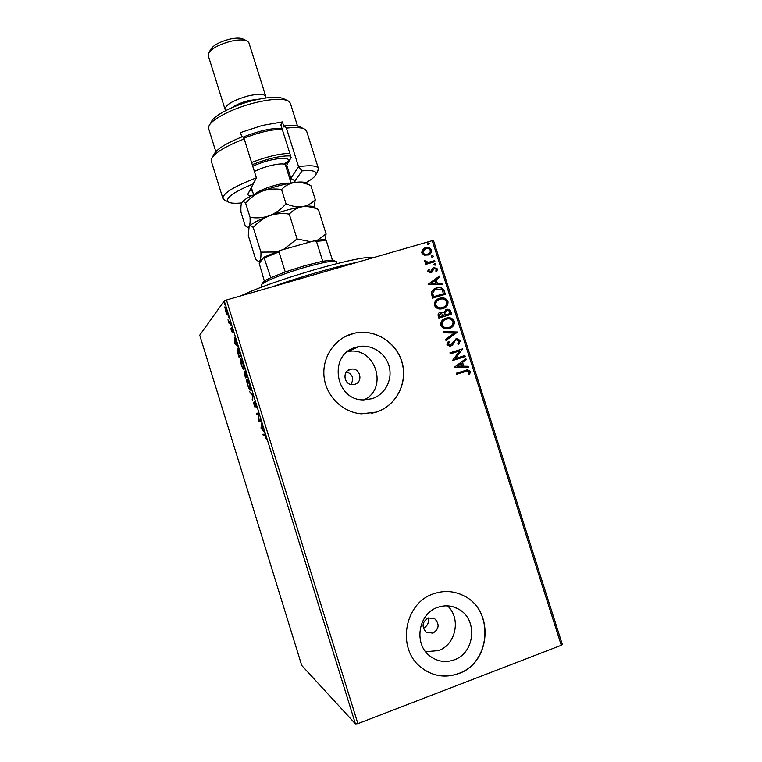 <?xml version="1.0" encoding="UTF-8"?>
<svg xmlns="http://www.w3.org/2000/svg" width="762" height="762" viewBox="0 0 762 762"><rect width="100%" height="100%" fill="white"/><g stroke="black" fill="none" stroke-linecap="round" stroke-linejoin="round"><path stroke-width="1.14" d="M354.806 384.324C363.388 382.057 360.331 367.798 351.558 369.103L350.12 369.399C341.767 371.551 344.291 385.439 352.901 384.658L354.806 384.324M350.872 384.467C354.187 378.628 352.749 374.409 346.567 371.789M432.987 633.146C439.179 628.936 439.731 624.097 434.645 618.649L428.206 617.934C422.091 621.982 421.453 626.764 426.282 632.269L432.987 633.146M423.539 628.021C427.606 625.973 429.12 622.621 428.092 617.972M454.219 659.844C475.088 652.948 478.003 619.401 458.81 609.257C452.095 605.466 445.056 604.837 437.702 607.362C418.214 613.524 413.337 644.242 430.159 656.215C437.569 661.635 445.589 662.845 454.219 659.844M425.653 651.72L438.464 650.596C456.009 644.728 461.277 618.163 447.513 605.857M372.047 398.717C384.877 394.716 392.678 380.105 389.249 366.798C385.972 353.454 372.18 344.176 358.988 346.529L355.854 347.272C328.079 354.216 334.794 400.536 363.626 399.907L372.047 398.717M363.903 399.907C389.239 388.382 374.856 345.596 347.748 351.615L347.501 351.653M376.361 412.099C396.221 405.841 407.975 382.934 402.126 362.541C396.545 342.081 374.647 328.498 354.444 333.175L351.749 333.889C333.966 339.185 321.774 358.111 324.117 377.257C326.317 396.421 342.729 412.442 361.436 413.833L376.361 412.099M371.123 413.385L376.266 412.118C396.116 405.86 407.87 382.962 402.022 362.579C396.44 342.119 374.552 328.546 354.349 333.223L345.024 336.642M458.657 673.598C490.928 662.807 494.509 610.705 464.42 596.094C454.523 590.912 444.227 590.14 433.54 593.808C404.441 602.904 396.354 648.462 420.948 667.302C432.435 676.246 445.008 678.342 458.657 673.598M424.024 669.617C434.902 676.542 446.408 677.837 458.524 673.522C490.795 662.73 494.367 610.648 464.287 596.046L459.943 594.017M561.289 645.281L432.245 240.678L433.483 240.544L562.27 644.252L561.289 645.281L357.883 723.652L355.444 723.9L301.714 665.436L199.73 335.185L224.247 300.895L226.447 300.018L357.883 723.652M226.466 314.211L224.809 306.943L226.533 310.144L227.171 314.754L226.466 314.211L227.066 313.649M230.257 322.231L229.133 323.526L228 319.811L229.105 321.888L229.924 321.164L230.257 322.231M231.381 330.86L230.905 328.641L231.962 331.499L231.6 327.898L233.143 332.137L231.934 328.955L232.305 332.556L231.553 330.803M239.782 352.949L240.782 356.178L239.106 357.502L237.515 352.12L237.334 348.339C237.754 347.767 238.573 349.31 239.782 352.949M247.193 376.838L245.431 377.895L244.278 372.513L245.05 373.57L244.812 371.104L247.193 376.838M253.003 395.564L252.527 400.783L252.527 395.668L249.745 391.801L253.003 395.564M260.537 419.862L260.871 420.929L258.928 421.424L258.213 414.109L256.794 414.538L256.47 413.48L258.375 412.89L259.09 420.233L260.537 419.862M264.576 435.169L263.252 435.369L262.928 434.311L264.262 434.102L266.348 439.207L264.576 435.169L265.186 434.978L263.252 435.369M355.444 723.9L224.247 300.895M261.004 428.13L261.537 423.081L262.919 429.72L264.366 432.206L261.004 428.13L262.576 429.301L261.642 426.32L261.452 427.949M255.784 404.374L256.346 407.651L254.698 402.707L254.994 407.346L253.289 402.269L254.66 406.289L254.337 401.66L255.784 404.374M250.269 390.115C249.774 390.439 248.917 388.858 247.698 385.372C246.717 381.829 246.45 379.876 246.917 379.524L246.964 379.495C247.45 379.133 248.317 380.733 249.555 384.277C250.517 387.772 250.774 389.706 250.327 390.077L250.269 390.115M243.897 369.57C243.43 369.97 242.583 368.437 241.373 364.979C240.354 361.283 240.097 359.283 240.601 358.969C241.059 358.531 241.906 360.074 243.145 363.598C244.154 367.294 244.402 369.284 243.897 369.57M234.696 343.281L234.886 337.147L236.363 344.11L237.696 346.215L234.696 343.281L235.325 343.091M231.191 325.726L230.638 323.955L231.191 325.726M228.667 317.573L228.114 315.801L228.667 317.573M224.542 304.286L223.999 302.504L224.542 304.286M424.148 255.165L421.719 252.851L422.386 249.641L425.406 247.679C428.044 246.898 430.054 247.679 431.416 250.031C431.721 252.432 430.721 254.079 428.444 254.965L424.148 255.165M434.95 261.68L425.587 264.424L425.253 263.404L426.634 262.995L424.52 261.661L424.596 260.795L425.748 260.985L428.215 262.357L434.626 260.661L434.95 261.68M427.682 271.586L428.387 269.215L429.387 269.577L428.815 271.186L430.473 271.777L432.702 268.31L434.045 267.548L437.436 268.919L436.836 271.396L435.788 271.062L436.321 269.367L434.416 268.557L430.978 272.739L427.682 271.586M444.36 291.217L445.351 294.313L432.54 298.171L431.34 292.818C432.102 290.217 433.826 288.608 436.502 287.969C440.141 286.722 442.76 287.807 444.36 291.217L445.094 294.389M451.685 314.173L438.874 318.087L438.274 316.192C437.731 314.125 438.464 312.772 440.474 312.134L443.598 312.563L446.561 309.353C448.551 308.924 449.971 309.639 450.828 311.506L451.685 314.173M457.419 332.175L445.989 340.443L445.637 339.319L454.314 333.051L443.56 332.794L443.198 331.67L457.371 332.003L445.97 340.366M464.868 355.53L465.201 356.568L452.409 360.597L459.819 350.882L450.266 353.873L449.942 352.844L462.734 348.834L455.362 358.531L464.868 355.53M465.258 371.513L456.743 374.228L456.419 373.19L467.716 369.808L470.306 371.465L469.649 374.475L468.497 374.266L469.001 371.894L467.42 370.989L456.743 374.209M432.245 240.678L226.447 300.018M454.495 367.151L465.858 358.626L466.211 359.75L462.563 362.426L463.763 366.198L468.297 366.274L468.649 367.398L454.495 367.151M460.458 340.566L458.629 344.453L457.714 343.814L459.172 341.052L456.409 339.852L455.266 340.576L452.523 345.015L450.037 346.31L446.98 344.691L448.332 341.424L449.37 341.976L448.304 344.291L450.352 345.138L456.79 338.652L460.458 340.566L458.543 344.386M449.285 328.47L448.123 328.755C444.894 329.413 442.474 328.317 440.865 325.469C440.541 321.688 442.227 319.259 445.941 318.192L446.846 317.954C450.161 317.211 452.647 318.316 454.304 321.259C454.6 324.983 452.933 327.393 449.285 328.47M442.941 308.562L442.351 308.724C438.922 309.62 436.312 308.562 434.521 305.543C434.197 301.762 435.893 299.352 439.607 298.294L439.893 298.218C443.427 297.199 446.122 298.256 447.97 301.39C448.266 305.105 446.589 307.496 442.941 308.562M428.12 284.283L439.522 276.025L439.874 277.139L436.216 279.73L437.407 283.474L441.941 283.626L442.303 284.74L428.12 284.283M435.083 265.195L433.74 264.652L434.54 263.481L435.874 264.023L435.083 265.195M432.578 257.337L431.235 256.794L431.873 255.689L433.368 256.175L432.578 257.337M428.501 244.554L427.158 244.002L427.749 242.926L429.292 243.392L428.501 244.554M466.315 370.075L467.458 369.875L470.306 371.465M470.049 371.532L469.44 374.437M466.382 371.18L465.001 371.58M465.63 358.797L466.211 359.75M465.953 359.826L462.563 362.426M462.305 362.493L463.763 366.198M463.506 366.265L468.297 366.274M468.03 366.341L468.373 367.398M461.391 363.284L457.305 366.151L462.315 366.17L461.391 363.284L457.552 366.084L462.315 366.17M464.61 355.616L465.201 356.568M464.944 356.635L452.409 360.588M450.266 353.873L459.819 350.882M462.553 349.148L455.362 358.531M455.266 340.576L456.409 339.852M455.009 340.662L452.523 345.015M452.276 345.1L450.666 346.177M448.189 341.567L449.37 341.976M449.132 342.062L448.304 344.291M448.056 344.376L450.352 345.138M455.886 338.89L460.2 340.652M443.227 331.765L457.371 332.003M444.837 318.592L445.941 318.192M445.694 318.287L446.599 318.059C449.923 317.316 452.399 318.411 454.057 321.354L454.304 321.259M454.057 321.354C454.428 324.717 453.028 327.022 449.847 328.279M445.389 319.545C442.817 320.526 441.665 322.383 441.931 325.117C443.227 327.403 445.17 328.289 447.751 327.765L449.418 327.279M446.265 319.221C443.322 320.069 441.96 322.002 442.17 325.022C443.465 327.308 445.408 328.193 447.999 327.679L448.951 327.441C451.866 326.593 453.219 324.669 452.999 321.697C451.704 319.326 449.723 318.43 447.075 319.011L446.265 319.221M439.798 312.391L440.474 312.134M440.236 312.239L443.598 312.563M445.532 309.715L446.199 309.458M445.96 309.562L446.322 309.467C448.304 309.039 449.723 309.753 450.59 311.61L450.828 311.506M450.59 311.61L451.428 314.249M446.037 310.677L444.513 312.896L445.046 315.106L450.047 313.544L449.675 312.372C449.228 310.829 448.256 310.182 446.751 310.429L444.751 312.791L445.294 315.001L450.047 313.544M440.322 313.353L439.293 315.687L439.626 316.754L443.979 315.401L440.827 313.163L439.522 315.582L439.865 316.649L443.979 315.401M437.979 298.942L439.607 298.294M439.369 298.409L439.655 298.333C443.189 297.313 445.875 298.371 447.723 301.504L447.97 301.39M447.723 301.504C448.132 304.629 446.884 306.857 443.998 308.172M438.636 299.837C436.312 300.885 435.293 302.676 435.588 305.21C437.026 307.619 439.103 308.486 441.836 307.781L443.465 307.219M439.931 299.323C436.988 300.161 435.626 302.085 435.826 305.095C437.255 307.515 439.341 308.372 442.074 307.677L442.608 307.534C445.532 306.695 446.884 304.79 446.665 301.819C445.16 299.256 442.97 298.409 440.103 299.275L439.931 299.323M434.492 288.788L436.502 287.969M436.264 288.093C439.903 286.845 442.522 287.931 444.122 291.341M435.197 289.665L432.502 293.122L433.292 296.856L443.474 293.799L442.16 289.931L436.826 288.998C434.626 289.512 433.264 290.846 432.73 292.999L433.53 296.742L443.713 293.684M439.293 276.187L439.874 277.139M439.636 277.273L436.216 279.73M435.978 279.854L437.407 283.474M437.169 283.597L441.941 283.626M441.703 283.75L442.017 284.731M435.035 280.559L430.959 283.397L435.95 283.426L435.035 280.559L431.187 283.273L435.95 283.426M428.263 269.386L429.387 269.577M429.149 269.719L428.815 271.186M428.587 271.32L430.397 271.805M430.159 271.939L430.635 271.71M433.149 267.957L434.045 267.548M433.807 267.691L437.436 268.919M437.197 269.053L436.74 271.367M433.368 269.205L432.987 270.443M432.759 270.577L432.102 272.063M434.302 263.623L435.874 264.023M435.645 264.166L435.283 265.119M425.282 263.471L426.634 262.995M424.539 260.966L425.748 260.985M425.501 261.642L428.215 262.357M427.987 262.499L434.626 260.661M434.388 260.804L434.692 261.757M431.806 255.784L433.368 256.175M433.14 256.318L432.806 257.251M423.51 248.564L425.406 247.679M425.177 247.831C427.815 247.05 429.825 247.831 431.187 250.184L431.416 250.031M431.187 250.184C431.54 252.07 430.911 253.527 429.292 254.546M424.215 249.422L422.643 252.67C423.739 254.384 425.272 254.927 427.244 254.308L428.673 253.651M425.739 248.707L422.872 252.517C423.967 254.232 425.501 254.784 427.472 254.165L428.044 253.965C429.72 253.317 430.454 252.117 430.263 250.374C429.206 248.641 427.701 248.088 425.739 248.707M427.463 243.107L427.958 242.849M427.73 243.002L429.292 243.392M429.063 243.545L428.758 244.45M264.033 435.121L263.738 434.178M261.471 427.787L260.956 427.958M260.852 420.891L258.928 421.424M259.709 421.176L258.861 421.195M259.642 420.948L259.566 420.11M256.794 414.538L258.213 414.109M257.575 414.29L257.242 413.233M252.651 399.488L252.174 399.631M250.622 392.782L250.098 392.954M250.507 389.611L250.069 388.991M247.498 380.495L247.517 379.752M247.298 380.552L247.869 385.229L249.936 389.058L249.384 384.419C248.374 381.543 247.679 380.257 247.298 380.552M247.936 380.362L247.345 380.533M246.155 377.457L245.869 376.552M246.497 374.59L245.145 372.17L245.85 375.742L246.021 376.276L246.926 375.971M245.869 375.79L244.612 373.57L245.278 376.733L246.612 376.095M246.621 376.152L245.669 375.847M245.278 376.733L245.84 376.39M246.878 375.818L246.297 374.656M246.021 376.276L246.678 375.876M244.116 369.075L243.65 368.417M241.154 359.959L241.173 359.207M240.925 360.026L241.535 364.808C242.516 367.598 243.192 368.837 243.564 368.513L242.973 363.769C241.983 360.912 241.297 359.664 240.925 360.026M244.126 368.341L243.564 368.513L244.126 368.341M239.792 356.959L239.535 356.13M237.877 349.339L237.915 348.548M239.211 351.215L237.658 349.406L238.954 356.311L240.554 355.425M238.954 356.311L240.278 355.244L239.001 351.282M235.172 342.948L234.648 343.11M235.144 340.843L235.058 342.833L236.058 343.805L235.334 340.785M232.029 328.289L231.524 328.441M229.762 322.802L228.8 322.469M229.591 322.24L228.962 322.278M229.867 321.65L229.362 321.793M225.447 307.924L225.419 307.438M225.095 308.048L225.542 311.429L226.819 313.725L226.4 310.315L225.095 308.048M240.963 295.837C273.434 279.854 363.398 254.117 373.247 257.689M357.168 262.328C336.156 266.481 301.038 276.568 272.825 286.645M337.09 263.528L336.442 261.699C333.832 260.347 323.66 262.128 305.895 267.062C283.635 273.358 261.052 282.654 261.29 285.245L261.804 287.122M261.604 284.664L262.471 283.016C262.738 281.921 265.5 280.159 270.758 277.739L285.245 271.958L305.019 265.614L322.717 261.242L332.413 260.08L335.852 261.395M264.357 281.13L259.232 263.404L263.919 257.213L280.759 250.25L314.039 240.887C319.611 239.849 323.431 239.506 325.488 239.868L326.231 240.468L316.459 241.344L314.039 240.887M270.758 277.739L263.919 257.213M322.717 261.242L316.459 241.344M280.759 250.25L278.968 251.898L264.547 257.851M285.245 271.958L278.968 251.898M332.413 260.08L326.231 240.468M305.6 182.87C311.648 179.518 315.116 176.689 316.02 174.384C316.925 171.136 312.268 169.974 302.057 170.879L293.78 182.585M318.411 168.488L306.667 131.274L305.2 129.464C302.181 127.53 295.913 127.083 286.417 128.121L298.552 166.668C310.639 165.04 317.259 165.649 318.411 168.488L317.649 171.317M290.017 179.556L298.552 166.668L302.057 170.879M209.788 124.625L211.293 121.939C213.455 115.634 233.543 105.251 253.603 100.384C268.957 96.784 279.187 96.345 284.293 99.06L287.064 100.413M297.532 126.063L290.322 103.184L288.646 101.175C283.14 98.241 271.986 98.736 255.184 102.689C233.21 108.023 211.226 119.358 208.921 126.159L208.693 128.768L215.827 151.667M232.229 107.537C236.268 104.699 241.754 102.375 248.679 100.565L258.88 99.184M226.047 110.414L225.009 109.223C225.666 104.661 233.343 100.241 248.06 95.964C258.328 93.65 264.233 93.812 265.776 96.45L265.595 98.022M208.988 52.435L210.779 49.33C213.379 45.215 219.599 41.843 229.438 39.205C235.963 37.767 240.573 37.748 243.278 39.138L246.517 40.681M265.776 96.45L248.907 42.767L247.498 41.148C244.278 39.472 238.754 39.51 230.896 41.243C219.046 44.434 211.56 48.482 208.455 53.378L208.216 55.512L225.009 109.223M241.83 136.931L240.468 132.598L262.318 125.444L282.378 121.91L284.016 127.121L284.674 125.863C292.751 125.111 298.132 125.597 300.809 127.311L303.571 128.664M212.36 157.248L213.855 154.553C216.437 149.295 226.028 143.313 242.611 136.617L244.211 138.941L256.384 177.841L250.355 189.557L250.317 190.224L252.527 191.31M244.211 138.941C225.304 146.361 214.398 153 211.474 158.839L211.293 161.163L222.895 198.425C222.723 193.396 233.886 186.528 256.384 177.841L253.136 183.899C233.277 192.224 224.981 198.225 228.229 201.892C230.276 203.273 234.744 203.616 241.621 202.921M225.142 200.311L222.895 198.425M251.165 195.939C248.688 195.767 247.631 195.091 247.993 193.91L253.136 183.899M285.321 164.078L289.017 160.801L286.731 165.04L291.151 157.629L280.864 124.901L282.378 121.91M295.361 180.985L290.96 178.508L286.731 165.04L285.807 166.135M286.417 128.121L284.674 125.863M289.017 160.801L291.065 157.353M290.627 155.943C281.759 155.515 269.719 158.125 254.498 163.773L252.26 164.678M251.593 162.525L253.289 161.839C267.948 156.334 280.13 153.543 289.836 153.448M243.021 137.208L245.812 136.036C260.985 130.302 273.053 127.816 282.026 128.597M282.292 129.445C272.501 129.254 260.299 131.95 245.678 137.531L243.783 138.313M249.088 226.762L248.288 235.629L255.689 259.356L258.261 261.328L259.832 260.842C260.709 259.385 261.071 256.48 260.928 252.127L253.251 227.543C257.832 222.256 263.261 218.313 269.548 215.722C275.958 213.55 282.531 213.017 289.265 214.112L297.056 238.963L283.474 249.488M248.66 227.971L247.431 227.333L249.155 226.628C251.155 223.809 257.956 220.17 269.548 215.722C263.138 217.884 256.642 218.418 250.06 217.313C250.269 221.856 249.965 224.961 249.155 226.628C250.079 225.362 251.441 225.666 253.251 227.543M276.025 251.993L260.928 252.127M289.265 214.112C292.913 210.179 297.304 207.712 302.428 206.731C307.61 206.169 312.944 207.131 318.43 209.607L326.069 233.848L317.268 240.325M310.877 241.773L297.056 238.963M318.43 209.607L313.382 206.902C312.029 205.921 308.381 205.864 302.428 206.731C297.237 207.302 291.76 206.321 286.017 203.778C281.33 209.15 275.844 213.131 269.548 215.722C281.549 211.322 292.513 208.321 302.428 206.731C307.534 205.73 311.81 203.33 315.258 199.53L314.135 207.283M325.25 239.83L326.069 233.848M286.893 248.526L307.981 242.592M263.033 258.375L259.832 260.842L259.747 262.09L258.261 261.328M247.431 227.333L245.212 225.762L240.963 212.141C240.735 208.064 240.925 205.064 241.535 203.121L241.706 202.74C243.621 199.634 250.346 195.815 261.89 191.272C273.863 186.795 284.836 183.852 294.789 182.451C300.571 181.737 304.219 181.908 305.743 182.966L310.877 185.623L315.258 199.53M241.706 202.74C242.573 201.33 243.888 201.482 245.65 203.206C250.212 197.901 255.622 193.919 261.89 191.272C268.281 189.052 274.834 188.471 281.54 189.519C285.226 185.68 289.636 183.328 294.789 182.451C300.009 182.004 305.372 183.061 310.877 185.623M281.54 189.519L286.017 203.778M245.65 203.206L250.06 217.313M230.019 321.469L229.543 321.602M250.46 189.328L248.107 193.643M254.575 194.32C256.346 192.548 260.08 190.557 265.776 188.328C276.711 184.394 284.798 182.68 290.055 183.194M284.112 164.154L285.979 162.411L285.474 165.106C285.131 162.42 271.091 164.525 259.737 169.059L254.375 171.412M252.746 166.211L256.88 164.468C276.215 156.648 296.447 156.305 285.359 163.601M348.063 370.408L351.558 369.103M433.121 617.896L434.645 618.649M453.18 606.809L458.81 609.257M347.748 351.615L358.988 346.529M316.02 174.384L318.335 170.031M228.229 201.892L223.838 199.644M250.355 189.557L247.993 193.91M251.365 187.576L253.603 194.758M285.474 165.106L291.103 183.013"/></g></svg>

